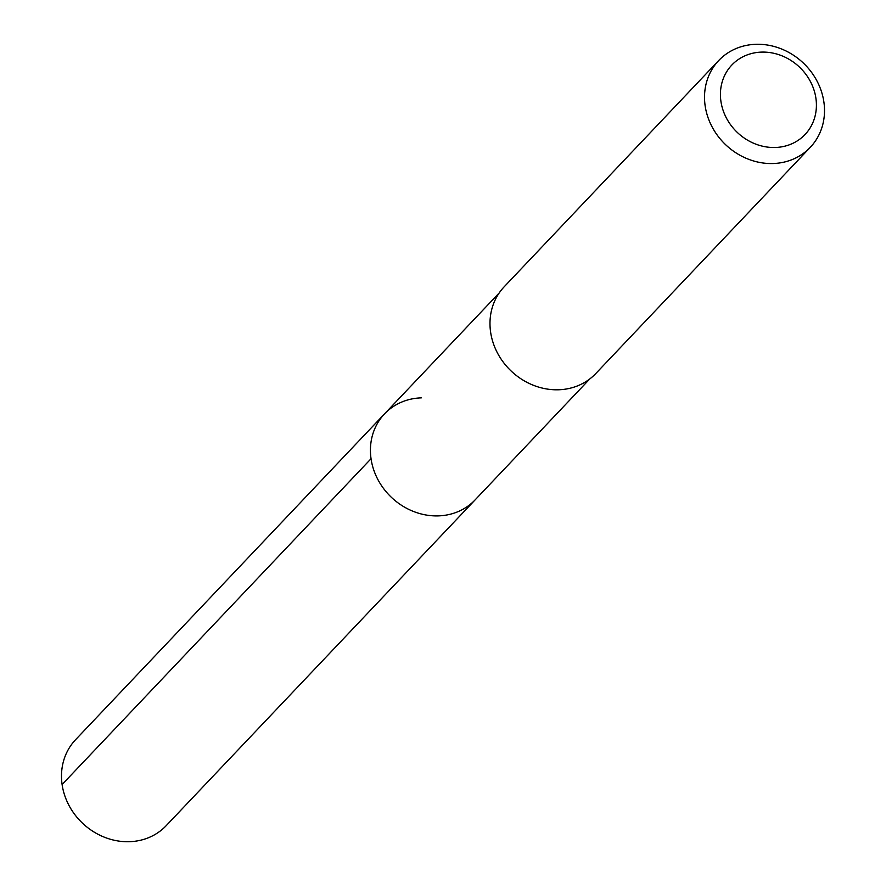 <?xml version="1.0" encoding="UTF-8"?>
<svg xmlns="http://www.w3.org/2000/svg" width="886" height="886" viewBox="0 0 886 886"><rect width="100%" height="100%" fill="white"/><g stroke="black" fill="none" stroke-linecap="round" stroke-linejoin="round"><path stroke-width="1.33" d="M499.183 292.967L75.565 739.71A62.452 55.796 43.5 0 0 68.931 805.319A62.452 55.796 43.5 0 0 129.389 841.7A62.452 55.796 43.5 0 0 166.203 825.663L475.151 499.848A62.452 55.796 -136.5 0 1 438.337 515.885A62.452 55.796 -136.5 0 1 377.868 479.514A62.452 55.796 -136.5 0 1 384.513 413.895A62.452 55.796 -136.5 0 1 421.326 397.858M384.513 413.895A62.452 55.796 43.5 0 0 377.868 479.514A62.452 55.796 43.5 0 0 438.337 515.885A62.452 55.796 43.5 0 0 475.151 499.848L589.821 378.909M718.734 60.503L504.2 286.765A63.083 56.361 43.5 0 0 497.489 353.038A63.083 56.361 43.5 0 0 558.568 389.774A63.083 56.361 43.5 0 0 595.746 373.582L810.291 147.32A63.083 56.361 -136.5 0 1 773.101 163.522A63.083 56.361 -136.5 0 1 712.034 126.776A63.083 56.361 -136.5 0 1 718.734 60.503A63.083 56.361 -136.5 0 1 755.924 44.3A63.083 56.361 -136.5 0 1 817.003 81.047A63.083 56.361 -136.5 0 1 810.291 147.32M775.294 147.486A50.469 45.086 -136.5 0 1 720.916 101.292A50.469 45.086 -136.5 0 1 761.55 52.108A50.469 45.086 -136.5 0 1 815.917 98.302A50.469 45.086 -136.5 0 1 775.294 147.486M62.098 784.531L371.046 458.726"/></g></svg>
